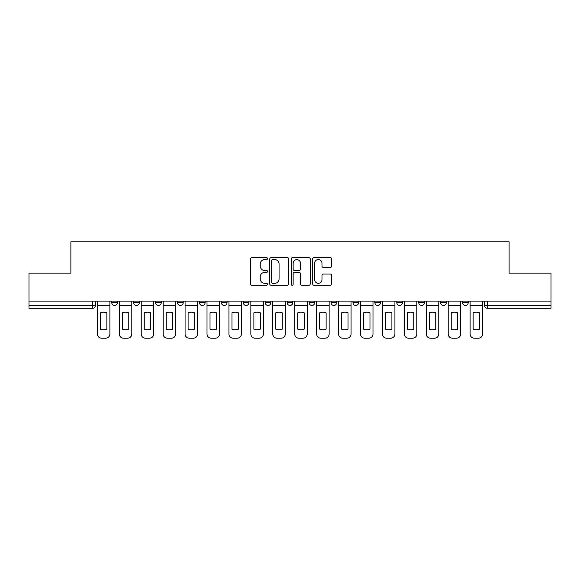 <?xml version="1.0" encoding="UTF-8"?>
<svg xmlns="http://www.w3.org/2000/svg" width="580" height="580" viewBox="0 0 580 580"><rect width="100%" height="100%" fill="white"/><g stroke="black" fill="none" stroke-linecap="round" stroke-linejoin="round"><path stroke-width="0.87" d="M267.51 258.615A0.964 0.964 0 0 0 266.546 257.65L251.887 257.65A1.377 1.377 0 0 0 250.509 259.028L250.509 283.867A1.377 1.377 0 0 0 251.887 285.244L266.546 285.244A0.964 0.964 0 0 0 267.51 284.28A0.964 0.964 0 0 0 266.546 283.315L264.647 283.315A4.415 4.415 0 0 1 260.239 278.9L260.239 276.827A4.415 4.415 0 0 1 264.647 272.411L266.546 272.411A0.964 0.964 0 0 0 267.51 271.447A0.964 0.964 0 0 0 266.546 270.483L264.647 270.483A4.415 4.415 0 0 1 260.239 266.068L260.239 263.994A4.415 4.415 0 0 1 264.647 259.586L266.546 259.586A0.964 0.964 0 0 0 267.51 258.615M352.966 301.107L352.966 302.651L358.585 302.651A2.813 2.813 0 0 1 355.779 305.457A2.813 2.813 0 0 1 352.966 302.651L352.966 301.107M287.187 301.107L287.187 302.651L292.813 302.651A2.813 2.813 0 0 1 290 305.457A2.813 2.813 0 0 1 287.187 302.651L287.187 301.107M243.339 301.107L243.339 302.651L248.958 302.651A2.813 2.813 0 0 1 246.152 305.457A2.813 2.813 0 0 1 243.339 302.651L243.339 301.107M221.415 301.107L221.415 302.651L227.034 302.651A2.813 2.813 0 0 1 224.221 305.457A2.813 2.813 0 0 1 221.415 302.651L221.415 301.107M177.56 301.107L177.56 302.651L183.186 302.651A2.813 2.813 0 0 1 180.373 305.457A2.813 2.813 0 0 1 177.56 302.651L177.56 301.107M330.317 267.38A1.377 1.377 0 0 0 331.695 265.995L331.695 259.028A1.377 1.377 0 0 0 330.317 257.65L314.041 257.65A1.377 1.377 0 0 0 312.656 259.028L312.656 283.867A1.377 1.377 0 0 0 314.041 285.244L330.317 285.244A1.377 1.377 0 0 0 331.695 283.867L331.695 275.449A1.377 1.377 0 0 0 330.317 274.072L323.35 274.072A1.377 1.377 0 0 0 321.973 275.449L321.973 279.618A3.69 3.69 0 0 1 318.282 283.315A3.69 3.69 0 0 1 314.592 279.618L314.592 263.276A3.69 3.69 0 0 1 318.282 259.586A3.69 3.69 0 0 1 321.973 263.276L321.973 265.995A1.377 1.377 0 0 0 323.35 267.38L330.317 267.38M29 301.107L29 273.137L70.883 273.137L70.883 241.795L509.117 241.795L509.117 273.137L551 273.137L551 301.107L29 301.107L29 305.457L95.482 305.457L95.482 301.107L95.482 305.457A2.813 2.813 0 0 1 92.669 308.27L29 308.27L29 305.457M288.789 259.028A1.377 1.377 0 0 0 287.412 257.65L271.135 257.65A1.377 1.377 0 0 0 269.758 259.028L269.758 283.867A1.377 1.377 0 0 0 271.135 285.244L287.412 285.244A1.377 1.377 0 0 0 288.789 283.867L288.789 259.028M292.588 257.65L308.864 257.65A1.377 1.377 0 0 1 310.242 259.028L310.242 283.867A1.377 1.377 0 0 1 308.864 285.244L301.897 285.244A1.377 1.377 0 0 1 300.52 283.867L300.52 273.796A1.377 1.377 0 0 0 299.142 272.411L294.517 272.411A1.377 1.377 0 0 0 293.139 273.796L293.139 284.28A0.964 0.964 0 0 1 292.175 285.244A0.964 0.964 0 0 1 291.211 284.28L291.211 259.028A1.377 1.377 0 0 1 292.588 257.65M484.517 301.107L484.517 305.457L551 305.457L551 308.27L487.33 308.27A2.813 2.813 0 0 1 484.517 305.457M551 301.107L551 305.457M468.22 301.107L468.22 302.651A2.813 2.813 0 0 1 465.407 305.457A2.813 2.813 0 0 1 462.593 302.651L468.22 302.651M462.593 301.107L462.593 302.651M446.288 301.107L446.288 302.651A2.813 2.813 0 0 1 443.483 305.457A2.813 2.813 0 0 1 440.67 302.651L446.288 302.651M440.67 301.107L440.67 302.651M424.364 301.107L424.364 302.651A2.813 2.813 0 0 1 421.551 305.457A2.813 2.813 0 0 1 418.745 302.651L424.364 302.651M418.745 301.107L418.745 302.651M402.44 301.107L402.44 302.651A2.813 2.813 0 0 1 399.627 305.457A2.813 2.813 0 0 1 396.814 302.651A2.813 2.813 0 0 0 399.627 305.457M396.814 301.107L396.814 302.651L402.44 302.651M380.516 301.107L380.516 302.651A2.813 2.813 0 0 1 377.703 305.457A2.813 2.813 0 0 1 374.89 302.651A2.813 2.813 0 0 0 377.703 305.457M374.89 301.107L374.89 302.651L380.516 302.651M358.585 301.107L358.585 302.651A2.813 2.813 0 0 1 355.779 305.457M336.661 301.107L336.661 302.651A2.813 2.813 0 0 1 333.848 305.457A2.813 2.813 0 0 1 331.042 302.651L336.661 302.651M331.042 301.107L331.042 302.651M314.737 301.107L314.737 302.651A2.813 2.813 0 0 1 311.924 305.457A2.813 2.813 0 0 1 309.118 302.651L314.737 302.651L314.737 301.107M309.118 301.107L309.118 302.651M292.813 301.107L292.813 302.651M270.882 301.107L270.882 302.651A2.813 2.813 0 0 1 268.076 305.457A2.813 2.813 0 0 1 265.263 302.651L270.882 302.651L270.882 301.107M265.263 301.107L265.263 302.651M248.958 301.107L248.958 302.651L248.958 301.107M227.034 302.651L227.034 301.107L227.034 302.651A2.813 2.813 0 0 1 224.221 305.457M205.11 301.107L205.11 302.651A2.813 2.813 0 0 1 202.297 305.457A2.813 2.813 0 0 1 199.484 302.651A2.813 2.813 0 0 0 202.297 305.457A2.813 2.813 0 0 0 205.11 302.651L205.11 301.107M199.484 301.107L199.484 302.651L205.11 302.651M183.186 301.107L183.186 302.651M161.254 301.107L161.254 302.651A2.813 2.813 0 0 1 158.449 305.457A2.813 2.813 0 0 1 155.636 302.651A2.813 2.813 0 0 0 158.449 305.457A2.813 2.813 0 0 0 161.254 302.651L155.636 302.651L155.636 301.107M133.712 301.107L133.712 302.651L139.331 302.651L139.331 301.107L139.331 302.651A2.813 2.813 0 0 1 136.518 305.457A2.813 2.813 0 0 1 133.712 302.651A2.813 2.813 0 0 0 136.518 305.457M111.781 301.107L111.781 302.651L117.406 302.651L117.406 301.107L117.406 302.651A2.813 2.813 0 0 1 114.593 305.457A2.813 2.813 0 0 1 111.781 302.651A2.813 2.813 0 0 0 114.593 305.457M92.669 301.107L92.669 308.27A2.813 2.813 0 0 0 95.482 305.457M272.651 259.586A0.964 0.964 0 0 0 271.687 260.55L271.687 282.344A0.964 0.964 0 0 0 272.651 283.315L274.652 283.315A4.415 4.415 0 0 0 279.067 278.9L279.067 263.994A4.415 4.415 0 0 0 274.652 259.586L272.651 259.586M300.52 263.342A3.69 3.69 0 0 0 296.829 259.651A3.69 3.69 0 0 0 293.139 263.342L293.139 269.106A1.377 1.377 0 0 0 294.517 270.483L299.142 270.483A1.377 1.377 0 0 0 300.52 269.106L300.52 263.342M97.375 305.457L97.375 333.993A4.22 4.22 149.7 0 0 101.594 338.205L105.669 338.205A4.22 4.22 -30.3 0 0 109.888 333.993L109.888 305.457L97.375 305.457L97.375 301.107M109.888 305.457L109.888 301.107M106.865 329.157L106.865 312.83A8.714 8.714 149.7 0 0 100.398 312.83L100.398 329.157A8.714 8.714 -30.3 0 0 106.865 329.157M119.306 305.457L119.306 333.993A4.22 4.22 149.7 0 0 123.518 338.205L127.593 338.205A4.22 4.22 -30.3 0 0 131.812 333.993L131.812 305.457L119.306 305.457L119.306 301.107M131.812 305.457L131.812 301.107M128.789 329.157L128.789 312.83A8.714 8.714 149.7 0 0 122.322 312.83L122.322 329.157A8.714 8.714 -30.3 0 0 128.789 329.157M141.23 305.457L141.23 333.993A4.22 4.22 149.7 0 0 145.442 338.205L149.524 338.205A4.22 4.22 -30.3 0 0 153.736 333.993L153.736 305.457L141.23 305.457L141.23 301.107M153.736 305.457L153.736 301.107M150.713 329.157L150.713 312.83A8.714 8.714 149.7 0 0 144.253 312.83L144.253 329.157A8.714 8.714 -30.3 0 0 150.713 329.157M163.154 305.457L163.154 333.993A4.22 4.22 149.7 0 0 167.374 338.205L171.448 338.205A4.22 4.22 -30.3 0 0 175.66 333.993L175.66 305.457L163.154 305.457L163.154 301.107M175.66 305.457L175.66 301.107M172.644 329.157L172.644 312.83A8.714 8.714 149.7 0 0 166.177 312.83L166.177 329.157A8.714 8.714 -30.3 0 0 172.644 329.157M185.078 305.457L185.078 333.993A4.22 4.22 149.7 0 0 189.298 338.205L193.372 338.205A4.22 4.22 -30.3 0 0 197.591 333.993L197.591 305.457L185.078 305.457L185.078 301.107M197.591 305.457L197.591 301.107M194.568 329.157L194.568 312.83A8.714 8.714 149.7 0 0 188.101 312.83L188.101 329.157A8.714 8.714 -30.3 0 0 194.568 329.157M207.009 305.457L207.009 333.993A4.22 4.22 149.7 0 0 211.221 338.205L215.296 338.205A4.22 4.22 -30.3 0 0 219.515 333.993L219.515 305.457L207.009 305.457L207.009 301.107M219.515 305.457L219.515 301.107M216.492 329.157L216.492 312.83A8.714 8.714 149.7 0 0 210.025 312.83L210.025 329.157A8.714 8.714 -30.3 0 0 216.492 329.157M228.933 305.457L228.933 333.993A4.22 4.22 149.7 0 0 233.145 338.205L237.227 338.205A4.22 4.22 -30.3 0 0 241.439 333.993L241.439 305.457L228.933 305.457L228.933 301.107M241.439 305.457L241.439 301.107M238.416 329.157L238.416 312.83A8.714 8.714 149.7 0 0 231.957 312.83L231.957 329.157A8.714 8.714 -30.3 0 0 238.416 329.157M250.857 305.457L250.857 333.993A4.22 4.22 149.7 0 0 255.077 338.205L259.151 338.205A4.22 4.22 -30.3 0 0 263.363 333.993L263.363 305.457L250.857 305.457L250.857 301.107M263.363 305.457L263.363 301.107M260.348 329.157L260.348 312.83A8.714 8.714 149.7 0 0 253.88 312.83L253.88 329.157A8.714 8.714 -30.3 0 0 260.348 329.157M272.781 305.457L272.781 333.993A4.22 4.22 149.7 0 0 277.001 338.205L281.075 338.205A4.22 4.22 -30.3 0 0 285.295 333.993L285.295 305.457L272.781 305.457L272.781 301.107M285.295 305.457L285.295 301.107M282.271 329.157L282.271 312.83A8.714 8.714 149.7 0 0 275.805 312.83L275.805 329.157A8.714 8.714 -30.3 0 0 282.271 329.157M294.705 305.457L294.705 333.993A4.22 4.22 149.7 0 0 298.925 338.205L302.999 338.205A4.22 4.22 -30.3 0 0 307.219 333.993L307.219 305.457L294.705 305.457L294.705 301.107M307.219 305.457L307.219 301.107M304.195 329.157L304.195 312.83A8.714 8.714 149.7 0 0 297.728 312.83L297.728 329.157A8.714 8.714 -30.3 0 0 304.195 329.157M316.637 305.457L316.637 333.993A4.22 4.22 149.7 0 0 320.849 338.205L324.923 338.205A4.22 4.22 -30.3 0 0 329.143 333.993L329.143 305.457L316.637 305.457L316.637 301.107M329.143 305.457L329.143 301.107M326.119 329.157L326.119 312.83A8.714 8.714 149.7 0 0 319.652 312.83L319.652 329.157A8.714 8.714 -30.3 0 0 326.119 329.157M338.56 305.457L338.56 333.993A4.22 4.22 149.7 0 0 342.773 338.205L346.854 338.205A4.22 4.22 -30.3 0 0 351.067 333.993L351.067 305.457L338.56 305.457L338.56 301.107M351.067 305.457L351.067 301.107M348.043 329.157L348.043 312.83A8.714 8.714 149.7 0 0 341.584 312.83L341.584 329.157A8.714 8.714 -30.3 0 0 348.043 329.157M360.485 305.457L360.485 333.993A4.22 4.22 149.7 0 0 364.704 338.205L368.779 338.205A4.22 4.22 -30.3 0 0 372.991 333.993L372.991 305.457L360.485 305.457L360.485 301.107M372.991 305.457L372.991 301.107M369.975 329.157L369.975 312.83A8.714 8.714 149.7 0 0 363.508 312.83L363.508 329.157A8.714 8.714 -30.3 0 0 369.975 329.157M382.409 305.457L382.409 333.993A4.22 4.22 149.7 0 0 386.628 338.205L390.702 338.205A4.22 4.22 -30.3 0 0 394.922 333.993L394.922 305.457L382.409 305.457L382.409 301.107M394.922 305.457L394.922 301.107M391.899 329.157L391.899 312.83A8.714 8.714 149.7 0 0 385.432 312.83L385.432 329.157A8.714 8.714 -30.3 0 0 391.899 329.157M404.34 305.457L404.34 333.993A4.22 4.22 149.7 0 0 408.552 338.205L412.626 338.205A4.22 4.22 -30.3 0 0 416.846 333.993L416.846 305.457L404.34 305.457L404.34 301.107M416.846 305.457L416.846 301.107M413.823 329.157L413.823 312.83A8.714 8.714 149.7 0 0 407.356 312.83L407.356 329.157A8.714 8.714 -30.3 0 0 413.823 329.157M426.264 305.457L426.264 333.993A4.22 4.22 149.7 0 0 430.476 338.205L434.558 338.205A4.22 4.22 -30.3 0 0 438.77 333.993L438.77 305.457L426.264 305.457L426.264 301.107M438.77 305.457L438.77 301.107M435.747 329.157L435.747 312.83A8.714 8.714 149.7 0 0 429.287 312.83L429.287 329.157A8.714 8.714 -30.3 0 0 435.747 329.157M448.188 305.457L448.188 333.993A4.22 4.22 149.7 0 0 452.407 338.205L456.482 338.205A4.22 4.22 -30.3 0 0 460.694 333.993L460.694 305.457L448.188 305.457L448.188 301.107M460.694 305.457L460.694 301.107M457.678 329.157L457.678 312.83A8.714 8.714 149.7 0 0 451.211 312.83L451.211 329.157A8.714 8.714 -30.3 0 0 457.678 329.157M470.112 305.457L470.112 333.993A4.22 4.22 149.7 0 0 474.331 338.205L478.406 338.205A4.22 4.22 -30.3 0 0 482.625 333.993L482.625 305.457L470.112 305.457L470.112 301.107M482.625 305.457L482.625 301.107M479.602 329.157L479.602 312.83A8.714 8.714 149.7 0 0 473.135 312.83L473.135 329.157A8.714 8.714 -30.3 0 0 479.602 329.157M487.33 301.107L487.33 308.27"/></g></svg>
